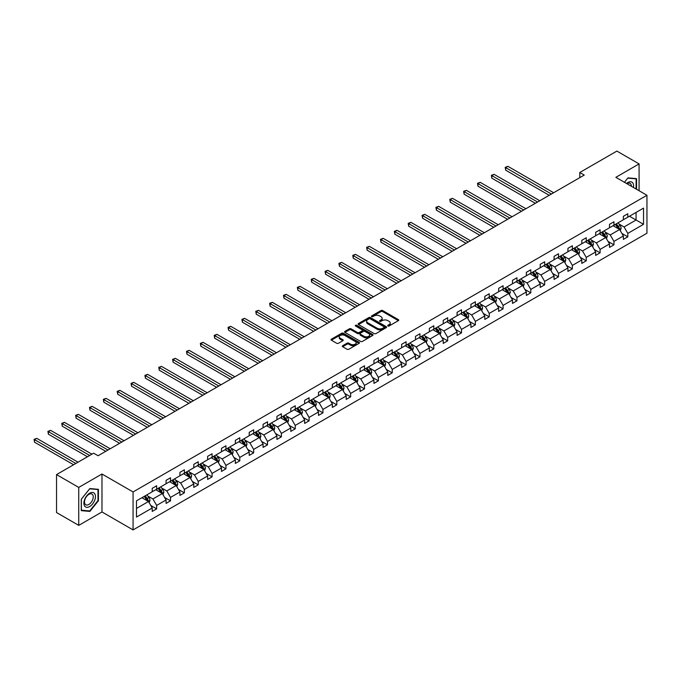 <?xml version="1.0" encoding="UTF-8"?>
<svg xmlns="http://www.w3.org/2000/svg" width="681" height="681" viewBox="0 0 681 681"><rect width="100%" height="100%" fill="white"/><g stroke="black" fill="none" stroke-linecap="round" stroke-linejoin="round"><path stroke-width="1.02" d="M387.906 325.986A0.86 0.502 0 0 0 389.123 325.986L398.385 320.64A1.234 0.715 0 0 0 398.751 320.138A1.234 0.715 0 0 0 398.385 319.636L382.696 310.57A1.234 0.715 0 0 0 380.951 310.57L371.681 315.916A0.86 0.502 0 0 0 372.907 316.622L374.107 315.933A3.95 2.281 0 0 1 379.683 315.933L380.994 316.691A3.95 2.281 0 0 1 382.152 318.299A3.95 2.281 0 0 1 380.994 319.908L379.794 320.598A0.86 0.502 0 0 0 381.011 321.304L382.211 320.615A3.95 2.281 0 0 1 387.795 320.615L389.098 321.372A3.95 2.281 0 0 1 390.256 322.981A3.95 2.281 0 0 1 389.098 324.59L387.906 325.28A0.86 0.502 0 0 0 387.906 325.986L387.906 325.28M342.671 345.71A1.234 0.715 0 0 0 342.313 346.212A1.234 0.715 0 0 0 342.671 346.714L347.072 349.259A1.234 0.715 0 0 0 348.817 349.259L359.108 343.318A1.234 0.715 0 0 0 359.466 342.815A1.234 0.715 0 0 0 359.108 342.313L343.411 333.247A1.234 0.715 0 0 0 341.666 333.247L331.383 339.189A1.234 0.715 0 0 0 331.017 339.691A1.234 0.715 0 0 0 331.383 340.194L336.695 343.267A1.234 0.715 0 0 0 338.44 343.267L342.849 340.721A1.234 0.715 0 0 0 343.207 340.219A1.234 0.715 0 0 0 342.849 339.717L340.211 338.193A3.294 1.907 0 0 1 339.24 336.848A3.294 1.907 0 0 1 341.275 335.086A3.294 1.907 0 0 1 344.875 335.503L355.201 341.47A3.294 1.907 0 0 1 356.172 342.815A3.294 1.907 0 0 1 354.137 344.577A3.294 1.907 0 0 1 350.536 344.16L348.817 343.164A1.234 0.715 0 0 0 347.072 343.164L342.671 345.71L342.671 346.714L347.072 344.194L347.072 343.164M101.98 474.01L78.749 487.417L56.54 474.597L56.54 512.546L78.749 525.374L101.98 511.959L133.067 529.912L133.067 491.954L101.98 474.01L101.98 511.959M639.084 190.731L639.084 163.908L615.862 177.324L646.95 195.268L133.067 491.954M639.084 163.908L616.884 151.088L579.795 172.497L579.795 177.63M56.54 474.597L93.629 453.188L98.073 455.751L584.238 175.068L579.795 172.497M374.192 333.605A1.234 0.715 0 0 0 375.938 333.605L386.221 327.663A1.234 0.715 0 0 0 386.587 327.161A1.234 0.715 0 0 0 386.221 326.659L370.532 317.593A1.234 0.715 0 0 0 368.787 317.593L358.495 323.535A1.234 0.715 0 0 0 358.138 324.037A1.234 0.715 0 0 0 358.495 324.539L374.192 333.605M355.831 326.173A0.86 0.502 0 0 1 356.708 326.293L356.708 325.271L372.669 334.482A1.234 0.715 0 0 1 373.026 334.984A1.234 0.715 0 0 1 372.669 335.486L362.377 341.428A1.234 0.715 0 0 1 360.632 341.428L344.935 332.371L344.935 331.358A1.234 0.715 0 0 0 344.577 331.868A1.234 0.715 0 0 0 344.935 332.371M344.935 331.358L349.344 328.821A1.234 0.715 0 0 1 351.09 328.821L357.448 332.498A1.234 0.715 0 0 0 359.193 332.498L362.113 330.804A1.234 0.715 0 0 0 362.479 330.302A1.234 0.715 0 0 0 362.113 329.8L355.491 325.978A0.86 0.502 0 0 1 356.708 325.271M78.749 487.417L78.749 525.374M136.489 500.858L152.212 491.776L152.212 488.345L156.656 485.783L156.656 489.213L166.07 483.782L166.07 480.343L170.514 477.781L170.514 481.212L179.929 475.781L179.929 472.342L184.372 469.779L184.372 473.21L193.787 467.779L193.787 464.34L198.222 461.778L198.222 465.217L207.645 459.777L207.645 456.338L212.08 453.776L212.08 457.215L221.495 451.775L221.495 448.336L225.939 445.774L225.939 449.213L235.354 443.774L235.354 440.343L239.797 437.772L239.797 441.211L249.212 435.772L249.212 432.341L253.655 429.779L253.655 433.21L263.07 427.779L263.07 424.34L267.514 421.777L267.514 425.208L276.929 419.777L276.929 416.338L281.372 413.776L281.372 417.206L290.787 411.775L290.787 408.336L295.231 405.774L295.231 409.213L304.645 403.773L304.645 400.334L309.089 397.772L309.089 401.211L318.504 395.772L318.504 392.333L322.939 389.77L322.939 393.209L332.362 387.77L332.362 384.339L336.797 381.769L336.797 385.208L346.22 379.768L346.22 376.338L350.655 373.775L350.655 377.206L360.07 371.775L360.07 368.336L364.514 365.774L364.514 369.204L373.929 363.773L373.929 360.334L378.372 357.772L378.372 361.202L387.787 355.771L387.787 352.332L392.23 349.77L392.23 353.209L401.645 347.77L401.645 344.331L406.089 341.768L406.089 345.207L415.504 339.768L415.504 336.329L419.947 333.767L419.947 337.206L429.362 331.766L429.362 328.336L433.806 325.765L433.806 329.204L443.22 323.764L443.22 320.334L447.664 317.772L447.664 321.202L457.079 315.771L457.079 312.332L461.514 309.77L461.514 313.2L470.937 307.769L470.937 304.33L475.372 301.768L475.372 305.199L484.787 299.768L484.787 296.329L489.23 293.766L489.23 297.205L498.645 291.766L498.645 288.327L503.089 285.765L503.089 289.204L512.504 283.764L512.504 280.325L516.947 277.763L516.947 281.202L526.362 275.762L526.362 272.332L530.805 269.761L530.805 273.2L540.22 267.761L540.22 264.33L544.664 261.768L544.664 265.198L554.079 259.767L554.079 256.328L558.522 253.766L558.522 257.197L567.937 251.766L567.937 248.327L572.38 245.764L572.38 249.195L581.795 243.764L581.795 240.325L586.239 237.763L586.239 241.202L595.654 235.762L595.654 232.323L600.089 229.761L600.089 233.2L609.512 227.76L609.512 224.321L613.947 221.759L613.947 225.198L623.362 219.759L623.362 216.328L627.805 213.757L627.805 217.196L643.528 208.122L643.528 224.321L627.805 233.404L627.805 236.843L623.362 239.406L623.362 235.966L613.947 241.406L613.947 244.837L609.512 247.407L609.512 243.968L600.089 249.408L600.089 252.838L595.654 255.401L595.654 251.97L586.239 257.401L586.239 260.84L581.795 263.402L581.795 259.972L572.38 265.403L572.38 268.842L567.937 271.404L567.937 267.974L558.522 273.404L558.522 276.844L554.079 279.406L554.079 275.967L544.664 281.406L544.664 284.845L540.22 287.408L540.22 283.968L530.805 289.408L530.805 292.847L526.362 295.409L526.362 291.97L516.947 297.41L516.947 300.84L512.504 303.411L512.504 299.972L503.089 305.411L503.089 308.842L498.645 311.404L498.645 307.974L489.23 313.405L489.23 316.844L484.787 319.406L484.787 315.975L475.372 321.406L475.372 324.846L470.937 327.408L470.937 323.977L461.514 329.408L461.514 332.847L457.079 335.41L457.079 331.97L447.664 337.41L447.664 340.849L443.22 343.411L443.22 339.972L433.806 345.412L433.806 348.851L429.362 351.413L429.362 347.974L419.947 353.413L419.947 356.844L415.504 359.415L415.504 355.976L406.089 361.415L406.089 364.846L401.645 367.408L401.645 363.977L392.23 369.408L392.23 372.847L387.787 375.41L387.787 371.979L378.372 377.41L378.372 380.849L373.929 383.412L373.929 379.981L364.514 385.412L364.514 388.851L360.07 391.413L360.07 387.974L350.655 393.414L350.655 396.853L346.22 399.415L346.22 395.976L336.797 401.415L336.797 404.854L332.362 407.417L332.362 403.978L322.939 409.417L322.939 412.848L318.504 415.419L318.504 411.979L309.089 417.419L309.089 420.849L304.645 423.412L304.645 419.981L295.231 425.412L295.231 428.851L290.787 431.413L290.787 427.983L281.372 433.414L281.372 436.853L276.929 439.415L276.929 435.985L267.514 441.416L267.514 444.855L263.07 447.417L263.07 443.978L253.655 449.417L253.655 452.856L249.212 455.419L249.212 451.98L239.797 457.419L239.797 460.858L235.354 463.42L235.354 459.981L225.939 465.421L225.939 468.851L221.495 471.422L221.495 467.983L212.08 473.423L212.08 476.853L207.645 479.424L207.645 475.985L198.222 481.416L198.222 484.855L193.787 487.417L193.787 483.987L184.372 489.418L184.372 492.857L179.929 495.419L179.929 491.988L170.514 497.419L170.514 500.858L166.07 503.421L166.07 499.982L156.656 505.421L156.656 508.86L152.212 511.422L152.212 507.983L136.489 517.066L136.489 500.858M133.067 529.912L646.95 233.225L646.95 195.268M155.762 489.724L162.342 493.521L152.919 498.96L147.777 495.989M152.919 498.96L156.656 505.421M162.342 493.521L166.07 499.982M152.212 490.958L152.919 491.367L156.656 489.213M169.62 481.731L176.192 485.519L166.777 490.958L161.635 487.988M166.777 490.958L170.514 497.419M176.192 485.519L179.929 491.988M166.07 482.957L166.777 483.365L170.514 481.212M183.478 473.729L190.05 477.526L180.635 482.957L175.494 479.986M180.635 482.957L184.372 489.418M190.05 477.526L193.787 483.987M179.929 474.955L180.635 475.372L184.372 473.21M197.337 465.727L203.908 469.524L194.494 474.955L189.352 471.993M194.494 474.955L198.222 481.416M203.908 469.524L207.645 475.985M193.787 466.953L194.494 467.37L198.222 465.217M211.195 457.726L217.767 461.522L208.352 466.953L203.21 463.991M208.352 466.953L212.08 473.423M217.767 461.522L221.495 467.983M207.645 458.96L208.352 459.369L212.08 457.215M225.053 449.724L231.625 453.52L222.21 458.96L217.069 455.989M222.21 458.96L225.939 465.421M231.625 453.52L235.354 459.981M221.495 450.958L222.21 451.367L225.939 449.213M238.912 441.722L245.483 445.519L236.069 450.958L230.927 447.987M236.069 450.958L239.797 457.419M245.483 445.519L249.212 451.98M235.354 442.956L236.069 443.365L239.797 441.211M252.77 433.72L259.342 437.517L249.927 442.956L244.785 439.986M249.927 442.956L253.655 449.417M259.342 437.517L263.07 443.978M249.212 434.955L249.927 435.363L253.655 433.21M266.629 425.727L273.2 429.515L263.785 434.955L258.644 431.984M263.785 434.955L267.514 441.416M273.2 429.515L276.929 435.985M263.07 426.953L263.785 427.362L267.514 425.208M280.478 417.725L287.059 421.522L277.644 426.953L272.502 423.982M277.644 426.953L281.372 433.414M287.059 421.522L290.787 427.983M276.929 418.951L277.644 419.368L281.372 417.206M294.337 409.724L300.917 413.52L291.494 418.951L286.352 415.989M291.494 418.951L295.231 425.412M300.917 413.52L304.645 419.981M290.787 410.949L291.494 411.367L295.231 409.213M308.195 401.722L314.767 405.518L305.352 410.949L300.21 407.987M305.352 410.949L309.089 417.419M314.767 405.518L318.504 411.979M304.645 402.956L305.352 403.365L309.089 401.211M322.053 393.72L328.625 397.517L319.21 402.956L314.069 399.985M319.21 402.956L322.939 409.417M328.625 397.517L332.362 403.978M318.504 394.954L319.21 395.363L322.939 393.209M335.912 385.718L342.483 389.515L333.069 394.954L327.927 391.984M333.069 394.954L336.797 401.415M342.483 389.515L346.22 395.976M332.362 386.953L333.069 387.361L336.797 385.208M349.77 377.717L356.342 381.513L346.927 386.953L341.785 383.982M346.927 386.953L350.655 393.414M356.342 381.513L360.07 387.974M346.22 378.951L346.927 379.36L350.655 377.206M363.628 369.723L370.2 373.511L360.785 378.951L355.644 375.98M360.785 378.951L364.514 385.412M370.2 373.511L373.929 379.981M360.07 370.949L360.785 371.358L364.514 369.204M377.487 361.722L384.058 365.518L374.644 370.949L369.502 367.978M374.644 370.949L378.372 377.41M384.058 365.518L387.787 371.979M373.929 362.947L374.644 363.365L378.372 361.202M391.345 353.72L397.917 357.516L388.502 362.947L383.36 359.985M388.502 362.947L392.23 369.408M397.917 357.516L401.645 363.977M387.787 354.946L388.502 355.363L392.23 353.209M405.195 345.718L411.775 349.515L402.36 354.946L397.219 351.983M402.36 354.946L406.089 361.415M411.775 349.515L415.504 355.976M401.645 346.952L402.36 347.361L406.089 345.207M419.053 337.716L425.634 341.513L416.21 346.952L411.069 343.982M416.21 346.952L419.947 353.413M425.634 341.513L429.362 347.974M415.504 338.951L416.21 339.359L419.947 337.206M432.912 329.715L439.492 333.511L430.069 338.951L424.927 335.98M430.069 338.951L433.806 345.412M439.492 333.511L443.22 339.972M429.362 330.949L430.069 331.358L433.806 329.204M446.77 321.713L453.342 325.509L443.927 330.949L438.785 327.978M443.927 330.949L447.664 337.41M453.342 325.509L457.079 331.97M443.22 322.947L443.927 323.356L447.664 321.202M460.628 313.72L467.2 317.508L457.785 322.947L452.644 319.976M457.785 322.947L461.514 329.408M467.2 317.508L470.937 323.977M457.079 314.945L457.785 315.354L461.514 313.2M474.487 305.718L481.058 309.514L471.644 314.945L466.502 311.975M471.644 314.945L475.372 321.406M481.058 309.514L484.787 315.975M470.937 306.944L471.644 307.361L475.372 305.199M488.345 297.716L494.917 301.513L485.502 306.944L480.36 303.981M485.502 306.944L489.23 313.405M494.917 301.513L498.645 307.974M484.787 298.942L485.502 299.359L489.23 297.205M502.203 289.714L508.775 293.511L499.36 298.942L494.219 295.98M499.36 298.942L503.089 305.411M508.775 293.511L512.504 299.972M498.645 290.949L499.36 291.357L503.089 289.204M516.062 281.713L522.633 285.509L513.219 290.949L508.077 287.978M513.219 290.949L516.947 297.41M522.633 285.509L526.362 291.97M512.504 282.947L513.219 283.356L516.947 281.202M529.92 273.711L536.492 277.507L527.077 282.947L521.935 279.976M527.077 282.947L530.805 289.408M536.492 277.507L540.22 283.968M526.362 274.945L527.077 275.354L530.805 273.2M543.77 265.709L550.35 269.506L540.935 274.945L535.794 271.974M540.935 274.945L544.664 281.406M550.35 269.506L554.079 275.967M540.22 266.943L540.935 267.352L544.664 265.198M557.628 257.716L564.208 261.504L554.785 266.943L549.644 263.973M554.785 266.943L558.522 273.404M564.208 261.504L567.937 267.974M554.079 258.942L554.785 259.35L558.522 257.197M571.487 249.714L578.058 253.511L568.644 258.942L563.502 255.971M568.644 258.942L572.38 265.403M578.058 253.511L581.795 259.972M567.937 250.94L568.644 251.357L572.38 249.195M585.345 241.712L591.917 245.509L582.502 250.94L577.36 247.978M582.502 250.94L586.239 257.401M591.917 245.509L595.654 251.97M581.795 242.938L582.502 243.355L586.239 241.202M599.203 233.711L605.775 237.507L596.36 242.938L591.219 239.976M596.36 242.938L600.089 249.408M605.775 237.507L609.512 243.968M595.654 234.945L596.36 235.354L600.089 233.2M613.062 225.709L619.633 229.506L610.219 234.945L605.077 231.974M610.219 234.945L613.947 241.406M619.633 229.506L623.362 235.966M609.512 226.943L610.219 227.352L613.947 225.198M629.491 216.226L636.071 220.014L624.077 226.943L618.935 223.972M624.077 226.943L627.805 233.404M643.528 224.321L636.071 220.014L636.071 212.429L643.528 208.122M623.362 218.941L624.077 219.35L627.805 217.196M136.489 508.443L148.484 501.522L141.903 497.726M148.484 501.522L152.212 507.983M621.898 233.43L627.805 236.843M608.039 241.432L613.947 244.837M594.181 249.433L600.089 252.838M580.331 257.427L586.239 260.84M566.473 265.428L572.38 268.842M552.614 273.43L558.522 276.844M538.756 281.432L544.664 284.845M524.898 289.434L530.805 292.847M511.039 297.435L516.947 300.84M497.181 305.437L503.089 308.842M483.323 313.43L489.23 316.844M469.464 321.432L475.372 324.846M455.615 329.434L461.514 332.847M441.756 337.435L447.664 340.849M427.898 345.437L433.806 348.851M414.039 353.439L419.947 356.844M400.181 361.441L406.089 364.846M386.323 369.434L392.23 372.847M372.464 377.436L378.372 380.849M358.606 385.437L364.514 388.851M344.748 393.439L350.655 396.853M330.889 401.441L336.797 404.854M317.04 409.443L322.939 412.848M303.181 417.444L309.089 420.849M289.323 425.438L295.231 428.851M275.464 433.439L281.372 436.853M261.606 441.441L267.514 444.855M247.748 449.443L253.655 452.856M233.889 457.445L239.797 460.858M220.031 465.446L225.939 468.851M206.173 473.448L212.08 476.853M192.314 481.441L198.222 484.855M178.465 489.443L184.372 492.857M164.606 497.445L170.514 500.858M150.748 505.447L156.656 508.86M636.556 189.275L636.556 178.635L627.984 177.869L624.443 182.278M98.422 500.748L98.422 489.324L89.849 488.558L81.277 499.216L81.277 510.648L89.849 511.414L98.422 500.748L97.979 500.492M388.247 326.114L389.098 325.62A3.95 2.281 0 0 0 390.256 324.003L390.256 322.981M382.152 318.299L382.152 319.321A3.95 2.281 0 0 1 380.994 320.938L380.134 321.432M398.368 320.649L382.696 311.6A1.234 0.715 0 0 0 380.951 311.6L372.03 316.75M386.204 327.672L370.532 318.623A1.234 0.715 0 0 0 368.787 318.623L358.512 324.548L358.495 323.535M384.041 327.51A0.86 0.502 0 0 0 384.041 326.803L370.268 318.853A0.86 0.502 0 0 0 369.051 318.853L367.783 319.585A3.95 2.281 0 0 0 366.625 321.194A3.95 2.281 0 0 0 367.783 322.803L377.197 328.242A3.95 2.281 0 0 0 382.782 328.242L384.041 327.51L384.041 328.54A0.86 0.502 0 0 0 384.297 328.182L384.297 327.161M366.625 321.194L366.625 322.215A3.95 2.281 0 0 0 367.783 323.833L367.783 322.803M384.041 328.54L382.782 329.263A3.95 2.281 0 0 1 377.197 329.263L367.783 323.833M344.952 332.379L349.344 329.842L349.344 328.821M362.479 330.302L362.479 331.332A1.234 0.715 0 0 1 362.113 331.834L359.193 333.52A1.234 0.715 0 0 1 357.448 333.52L351.09 329.842A1.234 0.715 0 0 0 349.344 329.842M356.708 326.293L372.652 335.503M364.054 336.312A3.294 1.907 0 0 0 367.646 336.72A3.294 1.907 0 0 0 369.689 334.958A3.294 1.907 0 0 0 368.719 333.613L365.076 331.511A1.234 0.715 0 0 0 363.339 331.511L360.411 333.196A1.234 0.715 0 0 0 360.053 333.699A1.234 0.715 0 0 0 360.411 334.209L364.054 336.312L364.054 337.333A3.294 1.907 0 0 0 367.646 337.75A3.294 1.907 0 0 0 369.689 335.988L369.689 334.958M360.053 333.699L360.053 334.729A1.234 0.715 0 0 0 360.411 335.231L360.411 334.209M364.054 337.333L360.411 335.231M356.172 342.815L356.172 343.837A3.294 1.907 0 0 1 354.137 345.599A3.294 1.907 0 0 1 350.536 345.19L348.817 344.194A1.234 0.715 0 0 0 347.072 344.194M339.24 336.848L339.24 337.878A3.294 1.907 0 0 0 340.211 339.223L340.211 338.193M342.832 340.738L340.211 339.223M359.108 342.313L359.108 343.318L343.411 334.277A1.234 0.715 0 0 0 341.666 334.277L331.4 340.202L331.383 339.189M88.947 510.895L89.849 511.414M620.306 230.672L621.123 228.314A3.328 1.924 -120 0 0 620.068 225.479L618.067 222.815M614.492 226.535L613.632 225.385M553.636 192.732L507.915 166.334L505.694 167.62L505.694 170.182L549.192 195.294M619.14 229.225L619.327 228.458A3.328 1.924 -120 0 0 618.374 226.458L616.382 223.794M615.547 224.27L617.744 227.207A1.694 0.979 60 0 1 618.05 227.718L619.327 228.458M615.318 224.407L617.309 227.071A3.328 1.924 60 0 1 618.144 228.646M505.694 170.182L505.2 167.339L551.414 194.017M505.2 167.339L507.915 166.334M606.456 238.673L607.273 236.316A3.328 1.924 -120 0 0 606.209 233.481L604.209 230.816M600.633 234.536L599.774 233.387M539.778 200.733L494.057 174.336L491.835 175.621L491.835 178.184L535.334 203.296M605.29 237.226L605.469 236.46A3.328 1.924 -120 0 0 604.515 234.46L602.523 231.795M601.689 232.272L603.885 235.209A1.694 0.979 60 0 1 604.192 235.72L605.469 236.46M601.459 232.408L603.451 235.073A3.328 1.924 60 0 1 604.285 236.639M491.835 178.184L491.35 175.34L537.556 202.019M491.35 175.34L494.057 174.336M592.598 246.675L593.415 244.317A3.328 1.924 -120 0 0 592.351 241.483L590.359 238.818M586.775 242.538L585.915 241.38M525.919 208.735L480.199 182.338L477.977 183.623L477.977 186.185L521.476 211.297M591.431 245.22L591.619 244.462A3.328 1.924 -120 0 0 590.665 242.453L588.665 239.797M587.831 240.274L590.027 243.202A1.694 0.979 60 0 1 590.333 243.721L591.619 244.462M587.601 240.41L589.593 243.074A3.328 1.924 60 0 1 590.427 244.641M477.977 186.185L477.492 183.342L523.698 210.02M477.492 183.342L480.199 182.338M633.432 187.462A8.163 4.716 120 0 0 626.494 183.461M631.372 186.279A6.18 3.567 120 0 0 630.087 183.376A6.18 3.567 120 0 0 626.937 183.717M624.46 182.287L627.805 178.124L636.114 178.865L636.114 189.012M635.56 178.541L636.114 178.865M94.676 500.331A8.163 4.716 120 0 0 92.565 492.44A8.163 4.716 120 0 0 84.674 499.437A8.163 4.716 120 0 0 86.785 507.319A8.163 4.716 120 0 0 94.676 500.331M92.65 499.752A6.18 3.567 120 0 0 91.961 494.057A6.18 3.567 120 0 0 85.082 499.079A6.18 3.567 120 0 0 85.772 504.766A6.18 3.567 120 0 0 92.65 499.752M81.371 510.214L81.371 499.139L89.679 488.805L97.979 489.554L97.979 500.629L89.679 510.954L81.277 510.163M97.434 489.23L97.979 489.554M578.739 254.677L579.557 252.319A3.328 1.924 -120 0 0 578.492 249.484L576.501 246.82M572.917 250.54L572.057 249.382M512.061 216.737L466.34 190.339L464.119 191.625L464.119 194.187L507.617 219.299M577.573 253.221L577.76 252.455A3.328 1.924 -120 0 0 576.807 250.455L574.807 247.79M573.972 248.276L576.169 251.204A1.694 0.979 60 0 1 576.475 251.723L577.76 252.455M573.742 248.412L575.734 251.076A3.328 1.924 60 0 1 576.569 252.642M464.119 194.187L463.633 191.335L509.839 218.014M463.633 191.335L466.34 190.339M564.881 262.679L565.698 260.321A3.328 1.924 -120 0 0 564.634 257.486L562.642 254.822M559.067 258.542L558.199 257.384M498.203 224.739L452.482 198.341L450.26 199.618L450.26 202.189L493.759 227.301M563.715 261.223L563.902 260.457A3.328 1.924 -120 0 0 562.949 258.457L560.948 255.792M560.122 256.277L562.31 259.206A1.694 0.979 60 0 1 562.625 259.725L563.902 260.457M559.884 256.414L561.885 259.069A3.328 1.924 60 0 1 562.71 260.644M450.26 202.189L449.775 199.337L495.981 226.015M449.775 199.337L452.482 198.341M551.023 270.68L551.84 268.314A3.328 1.924 -120 0 0 550.776 265.479L548.784 262.823M545.209 266.543L544.34 265.386M484.344 232.74L438.624 206.343L436.402 207.62L436.402 210.182L479.901 235.303M549.856 269.225L550.044 268.459A3.328 1.924 -120 0 0 549.09 266.458L547.098 263.794M546.264 264.279L548.452 267.207A1.694 0.979 60 0 1 548.767 267.718L550.044 268.459M546.026 264.407L548.026 267.071A3.328 1.924 60 0 1 548.852 268.646M436.402 210.182L435.917 207.339L482.122 234.017M435.917 207.339L438.624 206.343M537.164 278.682L537.981 276.316A3.328 1.924 -120 0 0 536.917 273.481L534.925 270.825M531.35 274.537L530.482 273.387M470.486 240.733L424.765 214.336L422.552 215.622L422.552 218.184L466.051 243.304M535.998 277.227L536.185 276.46A3.328 1.924 -120 0 0 535.232 274.46L533.24 271.796M532.406 272.281L534.602 275.209A1.694 0.979 60 0 1 534.908 275.72L536.185 276.46M532.167 272.409L534.168 275.073A3.328 1.924 60 0 1 534.994 276.648M422.552 218.184L422.058 215.341L468.264 242.019M422.058 215.341L424.765 214.336M523.306 286.675L524.123 284.317A3.328 1.924 -120 0 0 523.059 281.483L521.067 278.818M517.492 282.538L516.624 281.389M456.628 248.735L410.907 222.338L408.694 223.623L408.694 226.186L452.193 251.298M522.14 285.228L522.327 284.462A3.328 1.924 -120 0 0 521.374 282.462L519.382 279.797M518.547 280.274L520.744 283.211A1.694 0.979 60 0 1 521.05 283.722L522.327 284.462M518.318 280.41L520.31 283.075A3.328 1.924 60 0 1 521.135 284.649M408.694 226.186L408.2 223.342L454.414 250.021M408.2 223.342L410.907 222.338M509.448 294.677L510.265 292.319A3.328 1.924 -120 0 0 509.201 289.485L507.209 286.82M503.634 290.54L502.765 289.391M442.778 256.737L397.057 230.34L394.835 231.625L394.835 234.187L438.334 259.299M508.281 293.23L508.469 292.464A3.328 1.924 -120 0 0 507.515 290.464L505.523 287.799M504.689 288.276L506.885 291.213A1.694 0.979 60 0 1 507.192 291.723L508.469 292.464M504.459 288.412L506.451 291.076A3.328 1.924 60 0 1 507.277 292.643M394.835 234.187L394.342 231.344L440.556 258.022M394.342 231.344L397.057 230.34M495.589 302.679L496.406 300.321A3.328 1.924 -120 0 0 495.351 297.486L493.35 294.822M489.775 298.542L488.915 297.384M428.919 264.739L383.199 238.341L380.977 239.627L380.977 242.189L424.476 267.301M494.423 301.223L494.61 300.466A3.328 1.924 -120 0 0 493.657 298.457L491.665 295.801M490.831 296.278L493.027 299.206A1.694 0.979 60 0 1 493.333 299.725L494.61 300.466M490.601 296.414L492.593 299.078A3.328 1.924 60 0 1 493.427 300.644M380.977 242.189L380.483 239.346L426.698 266.024M380.483 239.346L383.199 238.341M481.739 310.681L482.548 308.323A3.328 1.924 -120 0 0 481.493 305.488L479.492 302.824M475.917 306.544L475.057 305.386M415.061 272.74L369.34 246.343L367.119 247.629L367.119 250.191L410.617 275.303M480.565 309.225L480.752 308.459A3.328 1.924 -120 0 0 479.799 306.459L477.807 303.794M476.972 304.279L479.169 307.208A1.694 0.979 60 0 1 479.475 307.727L480.752 308.459M476.743 304.416L478.734 307.08A3.328 1.924 60 0 1 479.569 308.646M367.119 250.191L366.633 247.339L412.839 274.017M366.633 247.339L369.34 246.343M467.881 318.682L468.698 316.325A3.328 1.924 -120 0 0 467.634 313.49L465.634 310.825M462.058 314.545L461.199 313.388M401.203 280.742L355.482 254.345L353.26 255.622L353.26 258.193L396.759 283.305M466.715 317.227L466.894 316.461A3.328 1.924 -120 0 0 465.94 314.46L463.948 311.796M463.114 312.281L465.31 315.209A1.694 0.979 60 0 1 465.617 315.729L466.894 316.461M462.884 312.417L464.876 315.073A3.328 1.924 60 0 1 465.71 316.648M353.26 258.193L352.775 255.341L398.981 282.019M352.775 255.341L355.482 254.345M454.023 326.684L454.84 324.318A3.328 1.924 -120 0 0 453.776 321.483L451.784 318.827M448.2 322.547L447.34 321.389M387.344 288.744L341.624 262.347L339.402 263.624L339.402 266.186L382.901 291.306M452.856 325.229L453.044 324.462A3.328 1.924 -120 0 0 452.09 322.462L450.09 319.798M449.256 320.283L451.452 323.211A1.694 0.979 60 0 1 451.758 323.722L453.044 324.462M449.026 320.41L451.018 323.075A3.328 1.924 60 0 1 451.852 324.65M339.402 266.186L338.917 263.343L385.123 290.021M338.917 263.343L341.624 262.347M440.164 334.686L440.982 332.319A3.328 1.924 -120 0 0 439.917 329.485L437.926 326.829M434.35 330.54L433.482 329.391M373.486 296.737L327.765 270.34L325.544 271.625L325.544 274.188L369.042 299.308M438.998 333.23L439.185 332.464A3.328 1.924 -120 0 0 438.232 330.464L436.232 327.799M435.397 328.285L437.594 331.213A1.694 0.979 60 0 1 437.9 331.724L439.185 332.464M435.168 328.412L437.159 331.077A3.328 1.924 60 0 1 437.994 332.651M325.544 274.188L325.058 271.344L371.264 298.023M325.058 271.344L327.765 270.34M426.306 342.679L427.123 340.321A3.328 1.924 -120 0 0 426.059 337.487L424.067 334.822M420.492 338.542L419.624 337.393M359.628 304.739L313.907 278.342L311.685 279.627L311.685 282.189L355.184 307.301M425.14 341.232L425.327 340.466A3.328 1.924 -120 0 0 424.374 338.466L422.382 335.801M421.548 336.278L423.735 339.215A1.694 0.979 60 0 1 424.05 339.725L425.327 340.466M421.309 336.414L423.31 339.078A3.328 1.924 60 0 1 424.135 340.653M311.685 282.189L311.2 279.346L357.406 306.024M311.2 279.346L313.907 278.342M412.448 350.681L413.265 348.323A3.328 1.924 -120 0 0 412.201 345.488L410.209 342.824M406.634 346.544L405.765 345.395M345.769 312.741L300.049 286.343L297.827 287.629L297.827 290.191L341.334 315.303M411.281 349.234L411.469 348.468A3.328 1.924 -120 0 0 410.515 346.467L408.523 343.803M407.689 344.28L409.877 347.216A1.694 0.979 60 0 1 410.192 347.727L411.469 348.468M407.451 344.416L409.451 347.08A3.328 1.924 60 0 1 410.277 348.646M297.827 290.191L297.342 287.348L343.547 314.026M297.342 287.348L300.049 286.343M398.589 358.683L399.406 356.325A3.328 1.924 -120 0 0 398.342 353.49L396.351 350.826M392.775 354.546L391.907 353.388M331.911 320.742L286.19 294.345L283.977 295.631L283.977 298.193L327.476 323.305M397.423 357.227L397.61 356.469A3.328 1.924 -120 0 0 396.657 354.46L394.665 351.805M393.831 352.281L396.027 355.21A1.694 0.979 60 0 1 396.333 355.729L397.61 356.469M393.601 352.417L395.593 355.082A3.328 1.924 60 0 1 396.419 356.648M283.977 298.193L283.483 295.35L329.698 322.028M283.483 295.35L286.19 294.345M384.731 366.684L385.548 364.326A3.328 1.924 -120 0 0 384.484 361.492L382.492 358.827M378.917 362.547L378.049 361.39M318.053 328.744L272.34 302.347L270.119 303.632L270.119 306.195L313.618 331.306M383.565 365.229L383.752 364.463A3.328 1.924 -120 0 0 382.799 362.462L380.807 359.798M379.972 360.283L382.169 363.211A1.694 0.979 60 0 1 382.475 363.731L383.752 364.463M379.743 360.419L381.735 363.084A3.328 1.924 60 0 1 382.56 364.65M270.119 306.195L269.625 303.343L315.839 330.021M269.625 303.343L272.34 302.347M370.873 374.686L371.69 372.328A3.328 1.924 -120 0 0 370.626 369.494L368.634 366.829M365.059 370.549L364.19 369.391M304.203 336.746L258.482 310.349L256.26 311.626L256.26 314.196L299.759 339.308M369.706 373.231L369.894 372.464A3.328 1.924 -120 0 0 368.94 370.464L366.948 367.8M366.114 368.285L368.31 371.213A1.694 0.979 60 0 1 368.617 371.732L369.894 372.464M365.884 368.421L367.876 371.077A3.328 1.924 60 0 1 368.702 372.652M256.26 314.196L255.767 311.345L301.981 338.023M255.767 311.345L258.482 310.349M357.014 382.688L357.831 380.321A3.328 1.924 -120 0 0 356.776 377.487L354.775 374.831M351.2 378.551L350.34 377.393M290.344 344.748L244.624 318.35L242.402 319.627L242.402 322.19L285.901 347.31M355.848 381.232L356.035 380.466A3.328 1.924 -120 0 0 355.082 378.466L353.09 375.801M352.256 376.287L354.452 379.215A1.694 0.979 60 0 1 354.758 379.726L356.035 380.466M352.026 376.414L354.018 379.079A3.328 1.924 60 0 1 354.852 380.653M242.402 322.19L241.908 319.346L288.123 346.025M241.908 319.346L244.624 318.35M343.164 390.69L343.973 388.323A3.328 1.924 -120 0 0 342.918 385.489L340.917 382.833M337.342 386.544L336.482 385.395M276.486 352.741L230.765 326.344L228.544 327.629L228.544 330.191L272.042 355.312M341.99 389.234L342.177 388.468A3.328 1.924 -120 0 0 341.224 386.467L339.232 383.803M338.397 384.288L340.594 387.217A1.694 0.979 60 0 1 340.9 387.727L342.177 388.468M338.168 384.416L340.159 387.08A3.328 1.924 60 0 1 340.994 388.655M228.544 330.191L228.058 327.348L274.264 354.026M228.058 327.348L230.765 326.344M329.306 398.683L330.123 396.325A3.328 1.924 -120 0 0 329.059 393.49L327.067 390.826M323.484 394.546L322.624 393.397M262.628 360.743L216.907 334.345L214.685 335.631L214.685 338.193L258.184 363.305M328.14 397.236L328.319 396.47A3.328 1.924 -120 0 0 327.374 394.469L325.373 391.805M324.539 392.282L326.735 395.218A1.694 0.979 60 0 1 327.042 395.729L328.319 396.47M324.309 392.418L326.301 395.082A3.328 1.924 60 0 1 327.135 396.657M214.685 338.193L214.2 335.35L260.406 362.028M214.2 335.35L216.907 334.345M315.448 406.685L316.265 404.327A3.328 1.924 -120 0 0 315.201 401.492L313.209 398.828M309.625 402.548L308.765 401.398M248.769 368.744L203.049 342.347L200.827 343.633L200.827 346.195L244.326 371.307M314.281 405.238L314.469 404.471A3.328 1.924 -120 0 0 313.515 402.471L311.515 399.807M310.681 400.283L312.877 403.22A1.694 0.979 60 0 1 313.183 403.731L314.469 404.471M310.451 400.419L312.443 403.084A3.328 1.924 60 0 1 313.277 404.65M200.827 346.195L200.342 343.352L246.548 370.03M200.342 343.352L203.049 342.347M301.589 414.686L302.407 412.328A3.328 1.924 -120 0 0 301.342 409.494L299.351 406.829M295.775 410.549L294.907 409.392M234.911 376.746L189.19 350.349L186.969 351.634L186.969 354.197L230.467 379.308M300.423 413.231L300.61 412.473A3.328 1.924 -120 0 0 299.657 410.464L297.657 407.808M296.822 408.285L299.019 411.213A1.694 0.979 60 0 1 299.334 411.733L300.61 412.473M296.593 408.421L298.593 411.086A3.328 1.924 60 0 1 299.419 412.652M186.969 354.197L186.483 351.353L232.689 378.032M186.483 351.353L189.19 350.349M287.731 422.688L288.548 420.33A3.328 1.924 -120 0 0 287.484 417.496L285.492 414.831M281.917 418.551L281.049 417.393M221.053 384.748L175.332 358.351L173.11 359.636L173.11 362.198L216.609 387.31M286.565 421.233L286.752 420.466A3.328 1.924 -120 0 0 285.799 418.466L283.807 415.802M282.973 416.287L285.16 419.215A1.694 0.979 60 0 1 285.475 419.734L286.752 420.466M282.734 416.423L284.735 419.087A3.328 1.924 60 0 1 285.56 420.654M173.11 362.198L172.625 359.347L218.831 386.025M172.625 359.347L175.332 358.351M273.873 430.69L274.69 428.332A3.328 1.924 -120 0 0 273.626 425.497L271.634 422.833M268.059 426.553L267.19 425.395M207.194 392.75L161.474 366.352L159.252 367.629L159.252 370.2L202.759 395.312M272.706 429.234L272.894 428.468A3.328 1.924 -120 0 0 271.94 426.468L269.948 423.803M269.114 424.289L271.31 427.217A1.694 0.979 60 0 1 271.617 427.736L272.894 428.468M268.876 424.425L270.876 427.081A3.328 1.924 60 0 1 271.702 428.655M159.252 370.2L158.767 367.348L204.972 394.027M158.767 367.348L161.474 366.352M260.014 438.692L260.832 436.325A3.328 1.924 -120 0 0 259.767 433.491L257.776 430.835M254.2 434.555L253.332 433.397M193.336 400.751L147.615 374.354L145.402 375.631L145.402 378.193L188.901 403.314M258.848 437.236L259.035 436.47A3.328 1.924 -120 0 0 258.082 434.469L256.09 431.805M255.256 432.29L257.452 435.219A1.694 0.979 60 0 1 257.758 435.729L259.035 436.47M255.026 432.418L257.018 435.082A3.328 1.924 60 0 1 257.844 436.657M145.402 378.193L144.908 375.35L191.123 402.028M144.908 375.35L147.615 374.354M246.156 446.693L246.973 444.327A3.328 1.924 -120 0 0 245.909 441.492L243.917 438.836M240.342 442.548L239.474 441.399M179.486 408.745L133.765 382.347L131.544 383.633L131.544 386.195L175.043 411.315M244.99 445.238L245.177 444.472A3.328 1.924 -120 0 0 244.224 442.471L242.232 439.807M241.397 440.292L243.594 443.22A1.694 0.979 60 0 1 243.9 443.731L245.177 444.472M241.168 440.42L243.16 443.084A3.328 1.924 60 0 1 243.985 444.659M131.544 386.195L131.05 383.352L177.264 410.03M131.05 383.352L133.765 382.347M232.298 454.687L233.115 452.329A3.328 1.924 -120 0 0 232.059 449.494L230.059 446.83M226.484 450.55L225.615 449.4M165.628 416.746L119.907 390.349L117.685 391.635L117.685 394.197L161.184 419.309M231.131 453.24L231.319 452.473A3.328 1.924 -120 0 0 230.365 450.473L228.373 447.809M227.539 448.285L229.735 451.222A1.694 0.979 60 0 1 230.042 451.733L231.319 452.473M227.309 448.421L229.301 451.086A3.328 1.924 60 0 1 230.127 452.661M117.685 394.197L117.192 391.354L163.406 418.032M117.192 391.354L119.907 390.349M218.439 462.688L219.256 460.33A3.328 1.924 -120 0 0 218.201 457.496L216.2 454.831M212.625 458.551L211.765 457.402M151.769 424.748L106.049 398.351L103.827 399.636L103.827 402.199L147.326 427.31M217.273 461.241L217.46 460.475A3.328 1.924 -120 0 0 216.507 458.475L214.515 455.81M213.681 456.287L215.877 459.224A1.694 0.979 60 0 1 216.183 459.735L217.46 460.475M213.451 456.423L215.443 459.088A3.328 1.924 60 0 1 216.277 460.654M103.827 402.199L103.333 399.355L149.548 426.034M103.333 399.355L106.049 398.351M204.589 470.69L205.407 468.332A3.328 1.924 -120 0 0 204.343 465.498L202.342 462.833M198.767 466.553L197.907 465.395M137.911 432.75L92.19 406.353L89.969 407.638L89.969 410.2L133.467 435.312M203.423 469.235L203.602 468.477A3.328 1.924 -120 0 0 202.649 466.468L200.657 463.812M199.822 464.289L202.019 467.217A1.694 0.979 60 0 1 202.325 467.736L203.602 468.477M199.593 464.425L201.585 467.089A3.328 1.924 60 0 1 202.419 468.656M89.969 410.2L89.483 407.357L135.689 434.035M89.483 407.357L92.19 406.353M190.731 478.692L191.548 476.334A3.328 1.924 -120 0 0 190.484 473.499L188.492 470.835M184.909 474.555L184.049 473.397M124.053 440.752L78.332 414.354L76.11 415.64L76.11 418.202L119.609 443.314M189.565 477.236L189.752 476.47A3.328 1.924 -120 0 0 188.799 474.47L186.798 471.805M185.964 472.291L188.16 475.219A1.694 0.979 60 0 1 188.467 475.738L189.752 476.47M185.734 472.427L187.726 475.091A3.328 1.924 60 0 1 188.56 476.657M76.11 418.202L75.625 415.35L121.831 442.029M75.625 415.35L78.332 414.354M176.873 486.694L177.69 484.336A3.328 1.924 -120 0 0 176.626 481.501L174.634 478.837M171.05 482.557L170.19 481.399M110.194 448.753L64.474 422.356L62.252 423.633L62.252 426.204L105.751 451.316M175.707 485.238L175.894 484.472A3.328 1.924 -120 0 0 174.94 482.471L172.94 479.807M172.106 480.292L174.302 483.221A1.694 0.979 60 0 1 174.608 483.74L175.894 484.472M171.876 480.428L173.868 483.084A3.328 1.924 60 0 1 174.702 484.659M62.252 426.204L61.767 423.352L107.973 450.03M61.767 423.352L64.474 422.356M163.014 494.695L163.832 492.329A3.328 1.924 -120 0 0 162.768 489.494L160.776 486.838M157.2 490.558L156.332 489.401M91.892 454.184L50.615 430.358L48.394 431.635L48.394 434.197L87.457 456.755M161.848 493.24L162.035 492.474A3.328 1.924 -120 0 0 161.082 490.473L159.082 487.809M158.256 488.294L160.444 491.222A1.694 0.979 60 0 1 160.759 491.733L162.035 492.474M158.018 488.43L160.018 491.086A3.328 1.924 60 0 1 160.844 492.661M48.394 434.197L47.908 431.354L89.679 455.47M47.908 431.354L50.615 430.358M149.156 502.697L149.973 500.331A3.328 1.924 -120 0 0 148.909 497.496L146.917 494.84M143.342 498.552L142.474 497.402M78.034 462.186L36.757 438.351L34.535 439.637L34.535 442.199L73.599 464.748M147.99 501.242L148.177 500.475A3.328 1.924 -120 0 0 147.224 498.475L145.232 495.811M144.398 496.296L146.585 499.224A1.694 0.979 60 0 1 146.9 499.735L148.177 500.475M144.159 496.423L146.16 499.088A3.328 1.924 60 0 1 146.985 500.663M34.535 442.199L34.05 439.356L75.821 463.472M34.05 439.356L36.757 438.351M389.098 325.62L389.098 324.59M379.794 321.304L379.794 320.598M380.994 320.938L380.994 319.908M371.681 316.622L371.681 315.916M380.951 311.6L380.951 310.57M382.696 311.6L382.696 310.57M398.385 320.64L398.385 319.636M368.787 318.623L368.787 317.593M370.532 318.623L370.532 317.593M386.221 327.663L386.221 326.659M377.197 329.263L377.197 328.242M382.782 329.263L382.782 328.242M351.09 329.842L351.09 328.821M357.448 333.52L357.448 332.498M359.193 333.52L359.193 332.498M362.113 331.834L362.113 330.804M372.669 335.486L372.669 334.482M348.817 344.194L348.817 343.164M350.536 345.19L350.536 344.16M342.849 340.721L342.849 339.717M341.666 334.277L341.666 333.247M343.411 334.277L343.411 333.247M619.395 229.369L621.106 228.382M618.374 226.458L620.068 225.479M616.365 227.616L617.309 227.071M605.537 237.371L607.248 236.384M604.515 234.46L606.209 233.481M602.506 235.617L603.451 235.073M591.678 245.364L593.389 244.377M590.665 242.453L592.351 241.483M588.648 243.619L589.593 243.074M577.82 253.366L579.531 252.379M576.807 250.455L578.492 249.484M574.79 251.621L575.734 251.076M563.962 261.368L565.673 260.38M562.949 258.457L564.634 257.486M560.931 259.623L561.885 259.069M550.112 269.37L551.814 268.382M549.09 266.458L550.776 265.479M547.073 267.616L548.026 267.071M536.253 277.371L537.956 276.384M535.232 274.46L536.917 273.481M533.223 275.618L534.168 275.073M522.395 285.373L524.106 284.386M521.374 282.462L523.059 281.483M519.365 283.619L520.31 283.075M508.537 293.375L510.248 292.387M507.515 290.464L509.201 289.485M505.506 291.621L506.451 291.076M494.678 301.368L496.389 300.381M493.657 298.457L495.351 297.486M491.648 299.623L492.593 299.078M480.82 309.37L482.531 308.382M479.799 306.459L481.493 305.488M477.79 307.625L478.734 307.08M466.962 317.372L468.673 316.384M465.94 314.46L467.634 313.49M463.931 315.626L464.876 315.073M453.103 325.373L454.814 324.386M452.09 322.462L453.776 321.483M450.073 323.62L451.018 323.075M439.245 333.375L440.956 332.388M438.232 330.464L439.917 329.485M436.215 331.621L437.159 331.077M425.387 341.377L427.098 340.389M424.374 338.466L426.059 337.487M422.356 339.623L423.31 339.078M411.537 349.379L413.239 348.391M410.515 346.467L412.201 345.488M408.498 347.625L409.451 347.08M397.678 357.372L399.389 356.384M396.657 354.46L398.342 353.49M394.648 355.627L395.593 355.082M383.82 365.374L385.531 364.386M382.799 362.462L384.484 361.492M380.79 363.628L381.735 363.084M369.962 373.375L371.673 372.388M368.94 370.464L370.626 369.494M366.931 371.63L367.876 371.077M356.103 381.377L357.814 380.39M355.082 378.466L356.776 377.487M353.073 379.623L354.018 379.079M342.245 389.379L343.956 388.391M341.224 386.467L342.918 385.489M339.215 387.625L340.159 387.08M328.387 397.381L330.098 396.393M327.374 394.469L329.059 393.49M325.356 395.627L326.301 395.082M314.528 405.382L316.239 404.395M313.515 402.471L315.201 401.492M311.498 403.629L312.443 403.084M300.67 413.376L302.381 412.388M299.657 410.464L301.342 409.494M297.64 411.63L298.593 411.086M286.812 421.377L288.523 420.39M285.799 418.466L287.484 417.496M283.781 419.632L284.735 419.087M272.962 429.379L274.664 428.392M271.94 426.468L273.626 425.497M269.931 427.634L270.876 427.081M259.103 437.381L260.814 436.393M258.082 434.469L259.767 433.491M256.073 435.627L257.018 435.082M245.245 445.383L246.956 444.395M244.224 442.471L245.909 441.492M242.215 443.629L243.16 443.084M231.387 453.384L233.098 452.397M230.365 450.473L232.059 449.494M228.356 451.631L229.301 451.086M217.528 461.386L219.239 460.399M216.507 458.475L218.201 457.496M214.498 459.632L215.443 459.088M203.67 469.379L205.381 468.392M202.649 466.468L204.343 465.498M200.64 467.634L201.585 467.089M189.812 477.381L191.523 476.394M188.799 474.47L190.484 473.499M186.781 475.636L187.726 475.091M175.953 485.383L177.664 484.395M174.94 482.471L176.626 481.501M172.923 483.638L173.868 483.084M162.095 493.385L163.806 492.397M161.082 490.473L162.768 489.494M159.065 491.631L160.018 491.086M148.245 501.386L149.948 500.399M147.224 498.475L148.909 497.496M145.206 499.633L146.16 499.088"/></g></svg>
